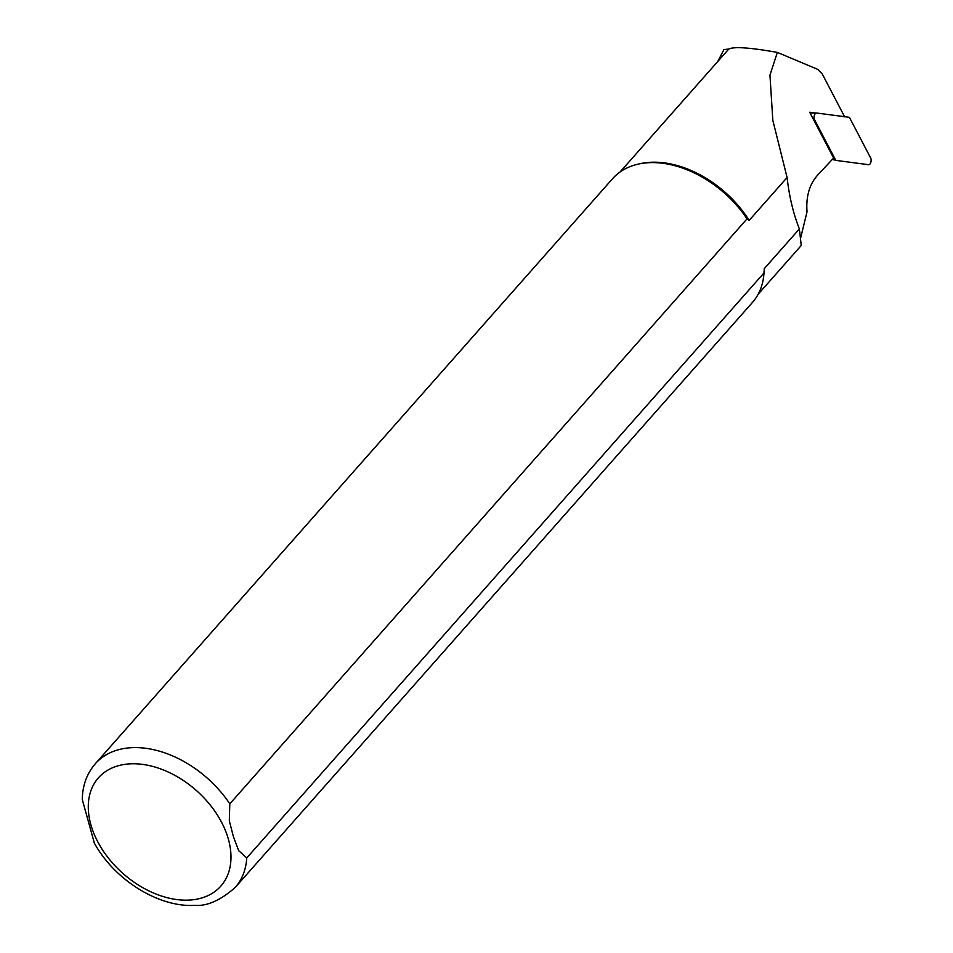 <?xml version="1.0" encoding="UTF-8"?>
<svg xmlns="http://www.w3.org/2000/svg" width="953" height="953" viewBox="0 0 953 953"><rect width="100%" height="100%" fill="white"/><g stroke="black" fill="none" stroke-linecap="round" stroke-linejoin="round"><path stroke-width="1.43" d="M620.069 171.993L727.139 50.89A92.215 62.505 41.5 0 1 728.842 49.08C733.715 46.435 749.88 47.543 777.362 52.403L817.686 69.355L822.272 74.012L843.953 115.504L843.798 116.731M843.953 115.504L844.656 116.85M832.993 158.734L818.293 174.399C809.609 183.715 805.857 196.199 807.024 211.828L800.746 237.535M758.231 294.143L801.247 245.493L799.376 228.946L764.282 268.639A92.215 62.505 41.5 0 1 763.925 274.166L763.722 275.989A93.382 63.303 41.5 0 1 752.489 302.387L235.26 887.386A93.382 63.303 41.5 0 0 246.756 857.95L763.984 272.951L764.282 268.639M229.804 803.844A93.382 63.303 41.5 0 0 95.36 763.687L612.588 178.688A93.382 63.303 41.5 0 1 637.414 164.309L639.189 163.88A92.215 62.505 41.5 0 1 749.165 220.405L747.033 218.856L229.804 803.844L229.316 820.843L233.354 836.46L238.667 850.66L246.756 857.95M777.362 52.403L769.953 75.108L772.835 120.376L787.095 177.52L749.165 220.405M717.74 61.516L723.958 49.532L728.842 49.08M787.095 177.52C789.227 196.473 793.325 213.615 799.376 228.946M637.414 164.309A93.382 63.303 41.5 0 1 747.033 218.856M763.984 272.951A93.382 63.303 41.5 0 1 763.722 275.989M94.371 843.143L82.28 799.507M815.28 112.99L809.681 112.251L833.506 157.841M835.793 160.378L868.648 164.702A3.741 1.882 -81.1 0 0 870.816 162.344A3.741 1.882 -81.1 0 0 870.72 158.115L849.409 117.326L816.554 113.014A3.741 1.882 98.9 0 0 816.447 113.002A3.741 1.882 98.9 0 0 814.35 115.468A3.741 1.882 98.9 0 0 814.47 119.59L835.793 160.378L832.457 159.354M227.731 836.972A81.708 55.381 41.5 0 1 144.034 888.363A81.708 55.381 41.5 0 1 107.117 770.56A81.708 55.381 41.5 0 1 227.731 836.972M816.328 113.014L810.026 112.919L816.447 113.002M814.47 119.59L813.35 119.268M95.36 763.687C86.759 773.681 82.411 785.76 82.28 799.912M94.013 842.488C114.479 880.334 159.163 907.47 194.4 905.35C206.92 906.41 220.536 900.418 235.26 887.386"/></g></svg>
